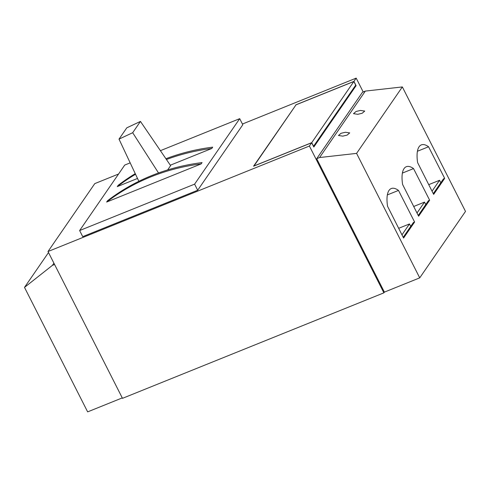 <?xml version="1.0" encoding="UTF-8"?>
<svg xmlns="http://www.w3.org/2000/svg" width="490" height="490" viewBox="0 0 490 490"><rect width="100%" height="100%" fill="white"/><g stroke="black" fill="none" stroke-linecap="round" stroke-linejoin="round"><path stroke-width="0.73" d="M122.267 397.905L87.649 411.876L24.5 287.397L52.424 265.347L54.574 264.484M53.918 263.185L52.424 265.347M48.516 252.534L24.5 287.397M165.914 158.742A216.85 196.711 34.6 0 1 212.691 147.165L211.784 148.476L170.324 165.21M166.441 159.513A216.85 196.711 34.6 0 1 211.784 148.476M135.258 173.656A216.85 196.711 34.6 0 0 118.182 185.306L117.282 186.617A216.85 196.711 34.6 0 1 135.54 174.256M137.512 178.452L117.282 186.617M201.157 163.905L106.649 202.045L107.549 200.741A216.85 196.711 34.6 0 1 202.058 162.6L201.157 163.905A216.85 196.711 34.6 0 0 106.649 202.045M160.408 150.669L239.708 118.666L194.604 184.148L79.631 230.545L124.736 165.063L130.181 162.864M79.631 230.545L82.724 236.639L197.691 190.243L194.604 184.148M239.708 118.666L242.795 124.76L197.691 190.243M48.002 251.529L309.404 146.032L383.891 292.849L122.488 398.339L48.002 251.529L94.778 183.615L118.574 174.017M242.428 124.031L356.181 78.124L363.194 91.955M295.911 104.989L253.569 166.202L311.658 142.762L313.821 147.025L356.089 85.664L355.52 85.438M311.658 142.762L309.404 146.032M384.387 292.12L419.728 277.861L356.579 153.388L319.572 157.541L316.699 158.699L384.387 292.12L383.891 292.849M356.181 78.124L353.927 81.401L356.089 85.664M295.838 104.842L353.927 81.401M253.912 166.067L296.009 104.842L353.86 81.499L355.709 85.15L313.484 146.357M253.881 166.006L311.726 142.663L313.582 146.32M353.86 81.499L311.726 142.663M432.033 191.192L439.542 180.289L428.719 184.657M440.792 182.752L439.542 180.289M417.002 213.015L424.505 202.119L413.689 206.486M425.755 204.581L424.505 202.119M401.965 234.845L409.469 223.948L398.652 228.316M410.718 226.411L409.469 223.948M345.419 132.263L341.04 133.298L338.461 135.491L342.749 136.14L347.122 135.105L349.701 132.906L345.419 132.263M360.456 110.434L356.077 111.469L353.498 113.668L357.78 114.311L362.159 113.276L364.738 111.083L360.456 110.434M389.005 190.432A33.363 12.042 68 0 0 387.559 206.29L403.582 238.036L414.607 222.031L398.493 190.42A33.363 12.042 68 0 0 391.259 188.546A33.363 12.042 68 0 0 389.005 190.432M404.042 168.609A33.363 12.042 68 0 0 402.596 184.461L418.619 216.206L429.644 200.202L413.529 168.591A33.363 12.042 68 0 0 406.296 166.716A33.363 12.042 68 0 0 404.042 168.609M419.079 146.78A33.363 12.042 68 0 0 417.627 162.637L433.656 194.383L444.681 178.372L428.56 146.761A33.363 12.042 68 0 0 421.327 144.887A33.363 12.042 68 0 0 419.079 146.78M419.728 277.861L465.5 211.404L402.351 86.932L365.344 91.085L362.471 92.243L316.699 158.699M319.572 157.541L365.344 91.085M356.579 153.388L402.351 86.932M433.283 193.648L443.468 178.862L444.681 178.372M417.425 151.257L428.56 146.761M418.246 215.478L428.432 200.692L429.644 200.202M402.388 173.086L413.529 168.591M403.215 237.307L413.401 222.515L414.607 222.031M387.351 194.916L398.493 190.42M119.015 139.123L126.788 127.835L140.452 121.422L132.68 132.717L119.015 139.123L138.86 181.318M158.527 172.976L132.68 132.717M140.452 121.422L170.612 165.632L167.654 169.932"/></g></svg>

